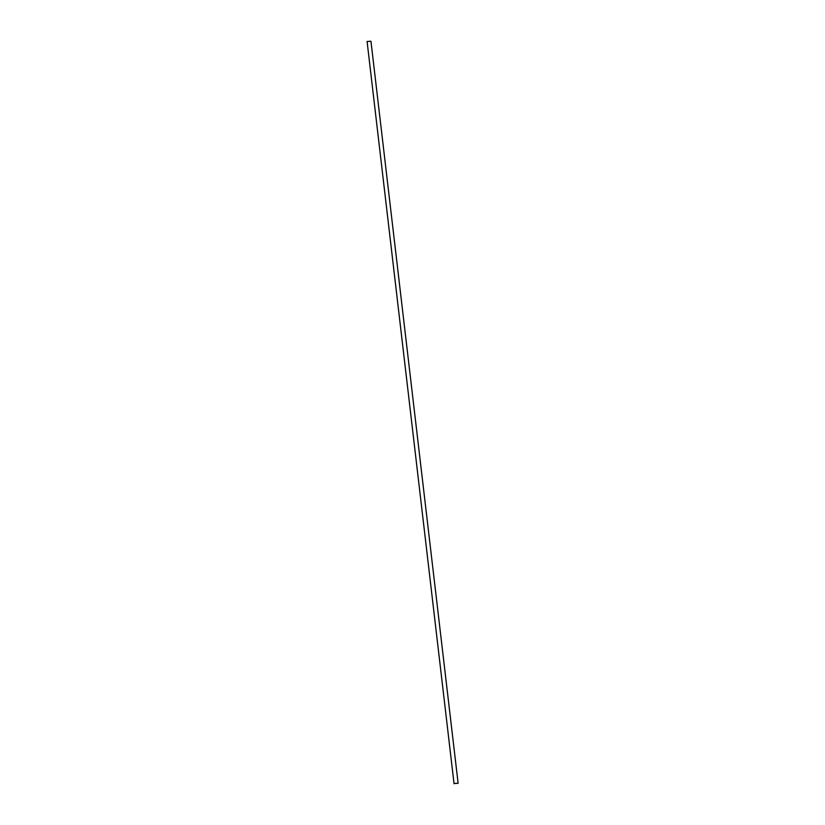 <?xml version="1.0" encoding="UTF-8"?>
<svg xmlns="http://www.w3.org/2000/svg" width="825" height="825" viewBox="0 0 825 825"><rect width="100%" height="100%" fill="white"/><g stroke="black" fill="none" stroke-linecap="round" stroke-linejoin="round"><path stroke-width="1.24" d="M454.709 783.502L457.617 783.327L454.709 783.502M454.245 783.492L458.123 783.276L454.245 783.492M458.123 783.276L370.951 41.25L367.084 41.477L454.049 783.75"/></g></svg>
